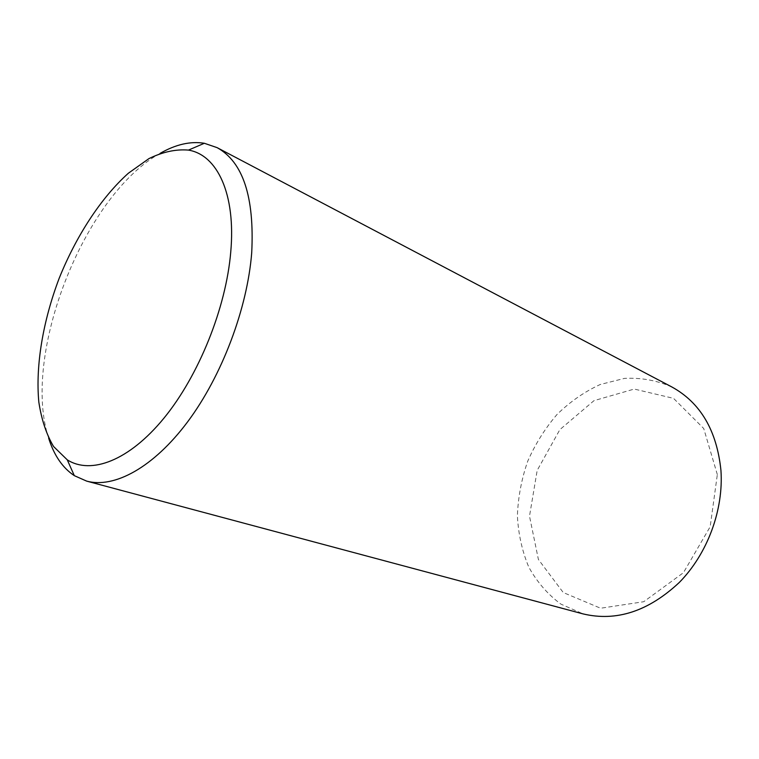 <?xml version="1.0" encoding="UTF-8"?>
<svg xmlns="http://www.w3.org/2000/svg" width="759" height="759" viewBox="0 0 759 759"><rect width="100%" height="100%" fill="white"/><g stroke="black" fill="none" stroke-linecap="round" stroke-linejoin="round"><path stroke-width="0.57" stroke-dasharray="3.79 2.85" d="M671.943 387.014C656.839 380.401 641.032 377.527 624.524 378.38L600.246 384.49C584.525 391.701 570.132 401.682 557.059 414.433C545.038 428.456 535.237 444.11 527.647 461.387C521.499 479.223 518.084 497.373 517.391 515.826C518.34 534.061 522.135 551.157 528.786 567.125C537.03 582.03 547.732 594.354 560.882 604.107L583.168 613.927M160.121 153.365C83.851 195.452 21.214 355.563 48.671 438.237M717.331 474.565L703.726 428.503L673.537 398.352L634.239 389.063L593.984 400.657L559.848 429.641L537.182 470.4L529.497 516.167L538.397 559.459L563.254 592.532L600.587 608.234L643.727 601.726L683.442 572.684L710.177 526.727L717.331 474.565"/><path stroke-width="1.14" d="M48.671 438.237C54.05 455.391 62.599 467.857 74.316 475.656L86.678 481.121L583.168 613.927C616.393 621.792 648.433 611.308 679.286 582.476C707.416 553.947 723.735 509.934 720.936 470.314C716.79 430.495 700.462 402.725 671.943 387.014L217.14 147.654L204.351 143.271C190.452 141.051 175.708 144.409 160.121 153.365M86.678 481.121C114.22 488.625 153.422 467.62 187.701 421.738C221.913 375.885 247.358 308.571 251.713 252.709C254.531 197.017 243.013 161.999 217.14 147.654M230.745 252.026C235.973 193.792 217.159 154.827 188.46 150.102C175.946 149.039 162.777 151.866 148.963 158.593L128.328 173.261C101.004 197.805 76.279 235.831 59.24 278.136C43.045 320.763 35.407 365.477 38.823 402.042C41.479 419.509 46.394 434.338 53.566 446.51L67.276 459.859C91.004 474.878 128.964 460.846 163.897 418.218C198.763 375.667 226.049 307.936 230.745 252.026M67.276 459.859L74.316 475.656M188.46 150.102L204.351 143.271"/></g></svg>
